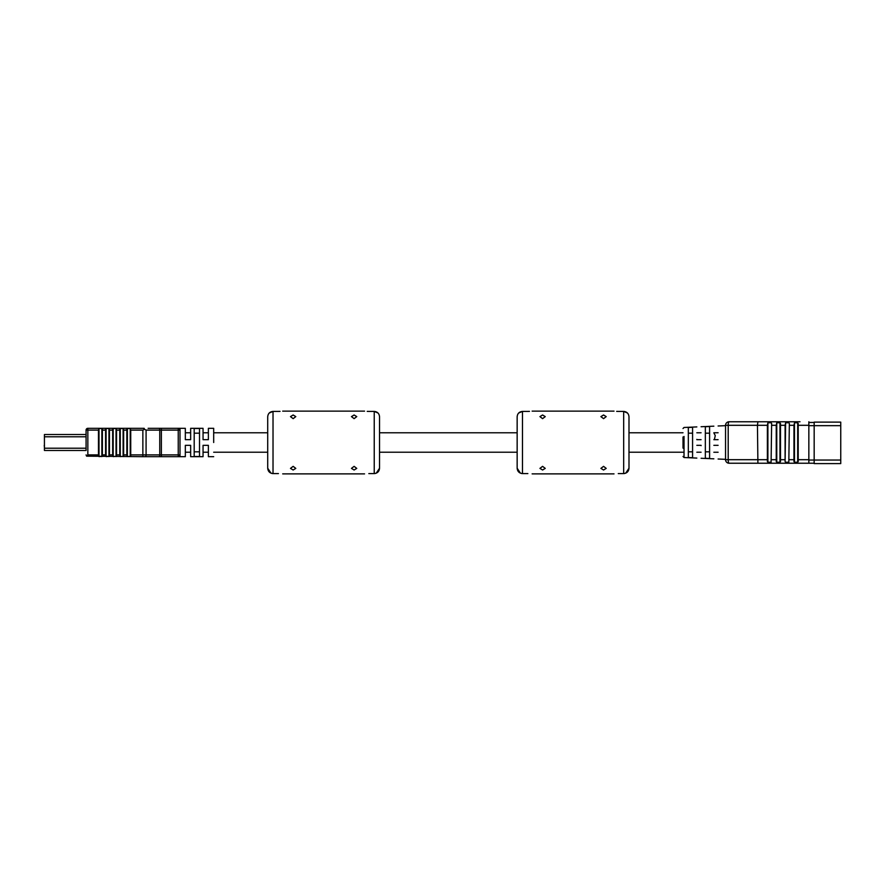 <?xml version="1.0" encoding="UTF-8"?>
<svg xmlns="http://www.w3.org/2000/svg" width="885" height="885" viewBox="0 0 885 885"><rect width="100%" height="100%" fill="white"/><g stroke="black" fill="none" stroke-linecap="round" stroke-linejoin="round"><path stroke-width="1.33" d="M44.25 445.354L44.427 447.489M44.427 448.208L86.077 448.208L86.077 450.476L44.427 450.476L44.427 434.524L86.077 434.524L86.077 436.792L44.427 436.792M194.191 451.826L199.512 451.826M190.651 439.668L190.651 428.318L190.651 439.668L185.33 439.668L185.33 428.318L185.33 439.668M208.373 439.668L208.373 428.318L208.373 439.668L203.052 439.668L203.052 428.318L203.052 439.668M213.683 442.5L213.683 428.318L213.683 442.5M185.33 456.682L178.239 456.682L180.009 456.682L180.009 428.318L178.239 428.318L185.33 428.318M194.191 442.5L194.191 428.506L199.512 428.506L199.512 456.494L194.191 456.494L194.191 442.5M148.116 456.682L161.369 456.682L161.369 454.901L178.239 454.901L178.239 430.099L161.369 430.099L161.369 454.901L159.754 454.901L159.754 430.099L146.08 430.099L146.08 454.901L159.754 454.901A1.77 0.808 90 0 1 158.946 456.682L144.565 456.682M161.369 456.682L178.416 456.682M142.861 456.682L145.284 456.682A1.77 0.808 90 0 0 146.08 454.901L142.861 454.901L142.861 430.099L144.52 429.28L146.08 430.099L144.52 429.28L142.861 430.099L130.737 430.099L130.206 428.406L126.843 428.672L126.843 430.099L123.646 430.099L123.115 428.406L119.752 428.672L119.752 430.099L116.566 430.099L116.035 428.406L112.66 428.672L112.66 430.099L109.474 430.099L108.944 428.406L105.569 428.672L105.569 430.099L102.383 430.099L102.383 428.672L99.009 428.406L98.478 430.099L87.847 430.099L87.847 454.901L86.597 456.162L142.861 456.682L142.861 454.901L130.737 454.901L130.737 430.099M185.33 445.332L185.33 456.682L185.33 445.332L190.651 445.332L190.651 456.682L190.651 445.332M203.052 445.332L203.052 456.682L203.052 445.332L208.373 445.332L208.373 456.682L208.373 445.332M87.847 454.901L98.478 454.901L99.009 456.594L102.383 456.328L102.383 454.901L105.569 454.901L106.1 456.594L109.474 456.328L109.474 454.901L112.66 454.901L113.191 456.594L116.566 456.328L116.566 454.901L119.752 454.901L120.283 456.594L123.646 456.328L123.646 430.099M123.646 454.901L126.843 454.901L126.843 430.099M116.566 454.901L116.566 430.099M119.752 454.901L119.752 430.099M109.474 454.901L109.474 430.099M112.66 454.901L112.66 430.099M102.383 454.901L102.383 430.099M105.569 454.901L105.569 430.099M161.369 428.318L158.946 428.318A1.77 0.808 90 0 1 159.754 430.099L161.369 430.099L161.369 428.318L178.239 428.318L178.239 430.099L180.009 430.099L180.009 454.901L178.239 454.901L178.239 456.682A1.77 1.77 0 0 0 180.009 454.901A1.77 1.77 0 0 1 178.239 456.682M98.478 454.901L98.478 430.099M148.116 428.318L158.946 428.318L148.116 428.318M178.527 428.318L178.239 428.318A1.77 1.77 90 0 1 180.009 430.099A1.77 1.77 0 0 0 178.239 428.318A1.77 1.77 0 0 1 180.009 430.099M86.077 450.476L86.077 430.099L87.847 430.099L87.847 428.318L144.144 428.318L144.52 429.28M86.077 430.099A1.77 1.77 0 0 1 87.847 428.318A1.77 1.77 0 0 0 86.077 430.099L86.077 434.524M199.512 433.174L194.191 433.174M126.843 454.901L127.374 456.594L130.737 456.328L130.737 454.901M86.077 454.901L86.597 456.162M713.852 432.876L715.268 435.608L714.361 439.668M814.167 422.123L840.75 422.123L840.75 463.596L814.167 463.596L814.167 422.123M814.167 422.477L808.846 422.477M814.167 463.231L729.096 463.231A3.54 3.54 0 0 1 725.545 459.691L725.545 425.309A3.54 3.54 0 0 1 729.096 421.769L799.985 421.769M696.838 439.369L696.838 439.668C696.838 423.141 696.838 423.141 696.838 439.668L701.086 439.668C701.086 422.897 701.086 422.897 701.086 439.668L700.234 439.668M713.852 439.668C713.852 422.145 713.852 422.145 713.852 439.668L718.1 439.668C718.1 421.902 718.1 421.902 718.1 439.668M684.028 436.471L684.028 457.523L683.01 456.461M688.331 427.466L688.331 457.534L692.579 457.722L692.579 427.278L688.331 427.488M705.345 426.714L705.345 458.286L709.593 458.474L709.593 426.526L705.345 426.714M684.028 457.114L684.028 452.246M696.838 445.332C696.838 461.859 696.838 461.859 696.838 445.332L701.086 445.332C701.086 462.103 701.086 462.103 701.086 445.332L701.086 445.631M709.593 451.826L705.345 451.826M692.579 451.826L688.331 451.826M785.847 463.231L784.475 463.231M777.318 463.231L776.012 463.231M768.235 463.231L766.443 463.231M799.985 463.231L808.846 463.231L808.846 421.769M797.684 462.224L797.684 422.776L794.487 422.776L794.487 462.224L793.956 461.561L794.487 462.224L797.684 462.224L798.215 461.561L798.215 423.439M785.626 422.776L785.095 461.561L785.626 462.224L788.823 462.224L789.354 423.439L788.823 422.776L785.626 422.776L785.095 425.309L780.493 425.309L780.493 423.439M767.903 422.776L767.903 462.224L767.372 461.561L767.903 462.224L771.1 462.224L771.631 423.439L771.1 422.776L767.903 422.776L767.372 425.309L757.449 425.309L757.903 421.769M779.962 462.224L779.962 422.776L776.764 422.776L776.764 462.224L776.233 461.561L776.764 462.224L779.962 462.224L780.493 461.561L780.493 425.309M771.1 462.224L771.631 423.439M776.764 422.776L776.233 425.309L771.631 425.309M788.823 462.224L789.354 423.439M794.487 422.776L793.956 425.309L789.354 425.309M789.354 459.691L793.956 459.691L793.956 461.561M780.493 459.691L785.095 459.691L785.095 461.561M771.631 459.691L776.233 459.691L776.233 461.561M757.903 463.231L757.449 425.309L728.2 425.309L728.2 459.691L767.372 459.691L767.372 461.561M793.956 459.691L793.956 425.309M785.095 459.691L785.095 425.309M776.233 459.691L776.233 425.309M767.372 459.691L767.372 425.309M684.028 448.584L683.01 448.075L683.01 436.98M713.852 445.332C713.852 462.855 713.852 462.855 713.852 445.332L718.1 445.332C718.1 463.098 718.1 463.098 718.1 445.332M688.331 433.174L692.579 433.174M705.345 433.174L709.593 433.174M761.642 421.769L756.675 421.769M757.117 463.231L755.27 463.231M293.145 466.351L290.479 468.386L293.145 470.012L295.8 468.386L293.145 466.351M293.145 414.988L290.479 416.614L293.145 418.649L295.8 416.614L293.145 414.988M354.111 466.351L351.456 468.386L354.111 470.012L356.766 468.386L354.111 466.351M354.111 414.988L351.456 416.614L354.111 418.649L356.766 416.614L354.111 414.988M368.824 473.586C363.337 473.895 363.337 473.895 368.824 473.586C363.337 473.895 363.337 473.895 368.824 473.586L374.233 473.586C377.475 473.243 379.245 471.451 379.543 468.209L379.543 416.791C379.245 413.538 377.475 411.746 374.233 411.414L368.824 411.414C363.337 411.105 363.337 411.105 368.824 411.414L367.22 411.381M376.269 473.165L379.543 468.209L379.543 416.791M278.432 473.586C283.919 473.895 283.919 473.895 278.432 473.586L273.022 473.586C269.781 473.243 268.011 471.451 267.712 468.209L267.712 416.791C268.011 413.538 269.781 411.746 273.022 411.414L278.432 411.414C283.919 411.105 283.919 411.105 278.432 411.414L280.036 411.381M267.712 453.131L267.712 468.209L270.976 473.165M271.983 473.475L273.022 473.586L273.022 411.414L269.239 413.018M267.712 427.61L267.712 416.791M375.273 473.475L374.233 473.586L374.233 411.414L378.017 413.018M542.582 466.351L539.927 468.386L542.582 470.012L545.248 468.386L542.582 466.351M542.582 414.988L539.927 416.614L542.582 418.649L545.248 416.614L542.582 414.988M603.559 466.351L600.893 468.386L603.559 470.012L606.214 468.386L603.559 466.351M603.559 414.988L600.893 416.614L603.559 418.649L606.214 416.614L603.559 414.988M618.261 473.586C612.774 473.895 612.774 473.895 618.261 473.586C612.774 473.895 612.774 473.895 618.261 473.586L623.671 473.586C626.923 473.243 628.693 471.451 628.992 468.209L628.992 416.791C628.682 413.538 626.912 411.746 623.671 411.414L618.261 411.414C612.774 411.105 612.774 411.105 618.261 411.414L616.668 411.381M527.869 473.586C533.367 473.895 533.367 473.895 527.869 473.586L522.471 473.586C519.218 473.243 517.448 471.451 517.15 468.209L517.15 416.791C517.448 413.538 519.23 411.746 522.471 411.414L527.869 411.414C533.367 411.105 533.367 411.105 527.869 411.414L529.473 411.381M517.15 453.131L517.15 468.209L520.424 473.165M521.431 473.475L522.471 473.586L522.471 411.414L518.687 413.018M517.15 427.61L517.15 416.791M628.992 453.131L628.992 468.209L625.717 473.165M624.71 473.475L623.671 473.586L623.671 411.414M623.682 411.414L627.454 413.018M628.992 427.61L628.992 416.791M99.009 456.594L99.009 428.406M101.852 456.594L101.852 428.406M106.1 456.594L106.1 428.406M108.944 456.594L108.944 428.406M113.191 456.594L113.191 428.406M116.035 456.594L116.035 428.406M120.283 456.594L120.283 428.406M123.115 456.594L123.115 428.406M127.374 456.594L127.374 428.406M130.206 456.594L130.206 428.406M840.75 425.663L808.846 425.663M808.846 460.045L840.75 460.045M798.215 459.691L808.846 459.691M808.846 425.309L798.215 425.309M729.096 421.769A3.54 3.54 0 0 0 725.545 425.309L728.2 425.309A3.54 0.896 -90 0 1 729.096 421.769M725.545 459.691A3.54 3.54 0 0 0 729.096 463.231A3.54 0.896 90 0 1 728.2 459.691L725.545 459.691M701.086 432.776L696.838 432.776M683.01 432.776L628.992 432.776M517.15 432.776L379.543 432.776M267.712 432.776L213.683 432.776M208.373 432.776L203.052 432.776M190.651 432.776L185.33 432.776M701.086 452.224L696.838 452.224M683.01 452.224L628.992 452.224M517.15 452.224L379.543 452.224M267.712 452.224L213.683 452.224M208.373 452.224L203.052 452.224M190.651 452.224L185.33 452.224M190.651 428.318L203.052 428.318M208.373 428.318L213.683 428.318M213.683 456.682L208.373 456.682M190.651 456.682L203.052 456.682M713.852 452.246L718.1 452.246M713.852 432.754L718.1 432.754M696.838 426.913L684.028 427.477L683.01 428.539M701.086 426.736L713.852 426.172M718.1 425.984L725.545 425.663M725.545 459.337L718.1 459.016M684.028 457.523L696.838 458.087M713.852 458.828L701.086 458.264M364.565 411.127L282.691 411.127M364.565 473.873L282.691 473.873M614.013 411.127L532.128 411.127M614.013 473.873L532.128 473.873"/></g></svg>
